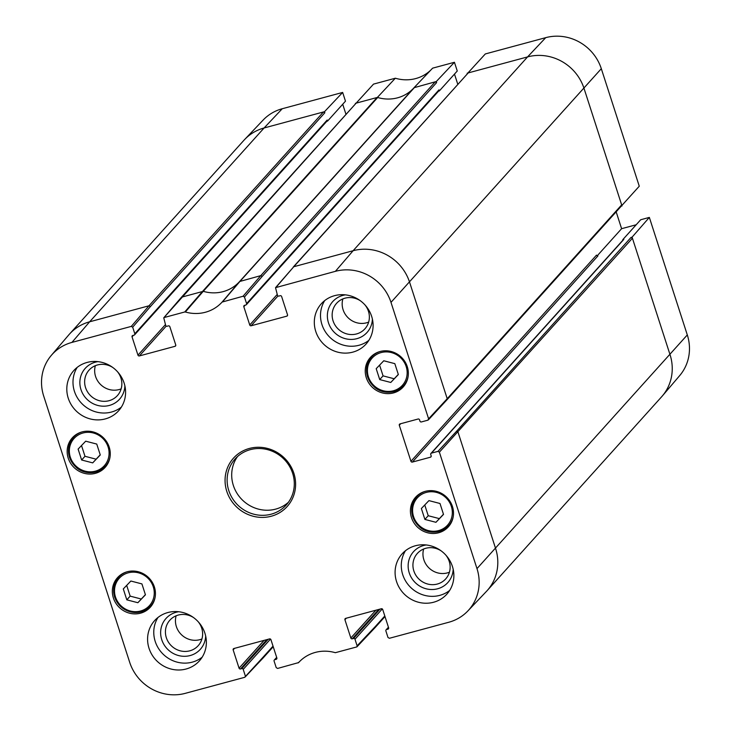 <?xml version="1.0" encoding="UTF-8"?>
<svg xmlns="http://www.w3.org/2000/svg" width="731" height="731" viewBox="0 0 731 731"><rect width="100%" height="100%" fill="white"/><g stroke="black" fill="none" stroke-linecap="round" stroke-linejoin="round"><path stroke-width="1.1" d="M137.867 602.719L126.81 599.84L123.292 588.93L130.867 581.026L141.915 583.905L145.442 594.815L137.867 602.719L145.387 594.65M126.682 585.385L130.155 596.13L141.211 599.009M126.81 599.84L130.155 596.13M120.514 574.959A22.076 20.897 -138 0 0 120.186 575.553M152.149 604.318A22.076 20.897 -138 0 0 152.706 603.934M92.7 462.878L81.644 460L78.116 449.09L85.691 441.186L96.748 444.064L100.275 454.974L92.7 462.878L100.22 454.801M81.516 445.544L84.988 456.29L96.044 459.169M81.644 460L84.988 456.29M75.348 435.109A22.076 20.897 -138 0 0 75.01 435.703M106.982 464.477A22.076 20.897 -138 0 0 107.53 464.084M435.95 522.309L424.894 519.43L421.367 508.52L428.942 500.616L439.998 503.495L443.516 514.405L435.95 522.309L443.461 514.231M424.757 504.975L428.229 515.72L439.285 518.599M424.894 519.43L428.229 515.72M418.589 494.54A22.076 20.897 -138 0 0 418.26 495.134M450.223 523.908A22.076 20.897 -138 0 0 450.78 523.515M390.774 382.459L379.718 379.581L376.2 368.671L383.766 360.767L394.822 363.645L398.349 374.555L390.774 382.459L398.294 374.391M379.59 365.135L383.062 375.871L394.119 378.749M379.718 379.581L383.062 375.871M373.422 354.699A22.076 20.897 -138 0 0 373.093 355.293M405.056 384.067A22.076 20.897 -138 0 0 405.614 383.674M342.656 92.435L345.48 101.17L327.543 121.099L327.196 120.021L134.815 333.765L132.686 327.186L150.403 306.572L324.847 112.757L324.5 111.688L342.656 92.435L282.248 108.736A45.148 42.736 -138 0 0 263.114 120.076L244.647 139.511A45.87 43.421 -138 0 0 243.889 140.325L69.445 334.14A45.87 43.421 -138 0 0 68.714 334.972L51.325 355.376A45.148 42.736 42 0 1 71.93 342.41L131.278 326.401L132.686 327.186M342.711 104.241L346.001 114.42M430.998 69.874A37.994 35.965 42 0 1 395.352 78.217L373.532 84.111L355.531 103.829M438.554 91.147L439.322 90.946L438.975 89.867L246.594 303.612L244.465 297.033L262.182 276.419L436.626 82.603L436.279 81.534L454.435 62.281L432.615 68.166L414.267 87.473A37.272 35.28 42 0 1 414.066 87.702L414.267 87.473M454.435 62.281L457.259 71.008L439.322 90.946M454.49 74.087L457.78 84.257M621.24 206.169L639.269 186.213L601.311 68.696A45.148 42.736 -138 0 0 545.728 37.656L485.311 53.948L467.301 73.676M616.16 211.826L621.606 228.693L636.189 224.764M437.96 451.374L439.377 452.169L476.987 568.617A45.148 42.736 42 0 1 467.886 610.924L486.353 591.489A45.87 43.421 -138 0 0 487.111 590.675A45.87 43.421 -138 0 0 495.6 548.497L457.99 432.058L456.573 431.263L437.96 451.374L431.445 453.138L623.826 239.384L622.766 239.677L640.703 219.748L649.347 217.409L632.077 237.164L631.017 237.447L632.425 238.242L632.077 237.164M487.111 590.675L661.555 396.86A45.87 43.421 -138 0 0 662.286 396.028L679.675 375.624A45.148 42.736 -138 0 0 687.304 334.935L649.347 217.409M597.931 255.905A1.151 1.087 42 0 1 596.514 255.11L410.941 461.298A1.151 1.087 -138 0 0 412.348 462.083L597.931 255.905M413.974 87.793A37.272 35.28 42 0 1 413.362 88.46A37.272 35.28 42 0 1 377.699 97.506A37.272 35.28 42 0 1 377.388 97.415L355.376 103.354M377.388 97.415L395.352 78.217M262.182 276.419L260.775 275.633L239.622 281.517A37.272 35.28 42 0 1 239.53 281.609A37.272 35.28 42 0 1 203.255 291.322L181.48 297.206L163.753 317.821L165.681 325.441A1.151 1.087 42 0 0 167.097 326.227L168.432 325.871A1.151 1.087 -138 0 1 169.839 326.656L175.742 344.95A1.151 1.087 -138 0 1 175.029 346.311L139.365 355.933L166.211 326.099M163.753 317.821L355.924 103.391M324.5 111.688L264.092 127.98L282.248 108.736M324.847 112.757L323.44 111.971L148.996 305.786L89.648 321.795L264.092 127.98A45.87 43.421 -138 0 0 244.647 139.511M622.008 205.968L621.661 204.89L621.451 205.941L447.006 399.756L447.217 398.706L409.607 282.257A45.87 43.421 -138 0 0 353.119 250.715L293.771 266.733L275.532 287.667L277.46 295.287A1.151 1.087 42 0 0 278.876 296.073L280.201 295.717A1.151 1.087 -138 0 1 281.618 296.503L287.521 314.787A1.151 1.087 -138 0 1 286.808 316.157L251.144 325.77L277.99 295.945M436.279 81.534L414.066 87.702L239.622 281.508L222.096 302.067L243.057 296.247L244.465 297.033M275.532 287.667L335.401 271.329A45.148 42.736 42 0 1 390.994 302.369L428.604 418.817L447.217 398.706L621.661 204.89L584.042 88.442A45.87 43.421 -138 0 0 527.563 56.908L467.155 73.201M277.195 294.465L249.737 324.984A1.151 1.087 -138 0 0 251.144 325.77M249.737 324.984L243.825 306.7L245.214 305.156M246.594 303.612A1.151 1.087 42 0 1 246.374 304.672L438.764 90.918A1.151 1.087 -138 0 0 438.975 89.867M436.626 82.603L435.219 81.817L260.775 275.633L243.057 296.247M276.053 287.338L293.771 266.733L468.215 72.917L293.268 267.034M246.374 304.672A1.151 1.087 42 0 1 245.872 304.973L244.547 305.339A1.151 1.087 -138 0 0 243.825 306.7M388.444 627.235L386.078 629.857A1.151 1.087 42 0 0 385.867 630.908L387.997 637.487L389.404 638.282L448.752 622.264A45.148 42.736 42 0 0 467.886 610.924M357.121 645.82L356.892 646.889L375.076 627.609L375.277 626.568L357.121 645.82L354.992 639.241L382.276 608.932M379.992 609.106L353.585 638.446L352.251 638.812L378.667 609.462M375.862 610.221L350.843 638.017A1.151 1.087 -138 0 0 352.251 638.812M623.826 239.384A1.151 1.087 -138 0 0 623.324 239.695L430.943 453.439A1.151 1.087 42 0 0 430.733 454.499L431.162 455.842A1.151 1.087 -138 0 1 430.449 457.204L412.348 462.083M622.766 239.677L622.922 240.152M621.606 228.693L597.181 255.841M410.941 461.298L399.3 425.259L400.689 423.715M428.604 418.817L427.882 420.179L421.376 421.942A1.151 1.087 42 0 1 419.959 421.147L419.53 419.804A1.151 1.087 -138 0 0 418.114 419.018L400.012 423.898A1.151 1.087 -138 0 0 399.3 425.259M268.213 639.26L241.806 668.6L240.472 668.966L266.888 639.616M264.083 640.374L239.064 668.171A1.151 1.087 -138 0 0 240.472 668.966M239.064 668.171L233.152 649.886L234.541 648.342M276.894 658.503L276.135 659.344A1.151 1.087 -138 0 0 276.857 657.982L270.945 639.689A1.151 1.087 -138 0 0 269.538 638.903L233.874 648.525A1.151 1.087 -138 0 0 233.152 649.886M134.815 333.765A1.151 1.087 42 0 1 134.605 334.825L326.985 121.081A1.151 1.087 -138 0 0 327.196 120.021M326.775 121.3L327.543 121.099M185.336 311.991L203.255 291.322L377.699 97.506L377.086 97.497L202.642 291.313L184.733 311.982L185.336 311.991A37.994 35.965 -138 0 0 222.096 302.067M245.113 677.043L263.297 657.772L263.498 656.721L244.62 677.335L185.272 693.344A45.148 42.736 42 0 1 129.689 662.304L43.696 396.065A45.148 42.736 42 0 1 51.325 355.376M97.927 361.635A23.072 21.839 -138 0 0 80.967 389.577A23.072 21.839 -138 0 0 105.483 406.116A23.072 21.839 -138 0 0 124.891 385.904M117.408 371.622A19.061 18.037 42 0 1 117.408 395.59A19.061 18.037 42 0 1 99.635 400.762A19.061 18.037 42 0 1 85.554 387.613A19.061 18.037 42 0 1 89.081 370.087A19.061 18.037 42 0 1 112.912 367.574M95.368 365.674A19.061 18.037 -138 0 0 95.578 376.474A19.061 18.037 -138 0 0 121.145 388.865M77.212 367.364A30.108 28.5 -138 0 0 83.316 404.983A30.108 28.5 -138 0 0 121.364 407.112M178.711 611.737A23.072 21.839 -138 0 0 161.743 639.68A23.072 21.839 -138 0 0 186.259 656.228A23.072 21.839 -138 0 0 205.676 636.007M198.192 621.734A19.061 18.037 42 0 1 198.192 645.692A19.061 18.037 42 0 1 180.42 650.873A19.061 18.037 42 0 1 166.339 637.715A19.061 18.037 42 0 1 169.866 620.19A19.061 18.037 42 0 1 193.688 617.677M176.153 615.776A19.061 18.037 -138 0 0 176.363 626.577A19.061 18.037 -138 0 0 201.92 638.976M157.987 617.467A30.108 28.5 -138 0 0 164.1 655.086A30.108 28.5 -138 0 0 202.149 657.215M426.219 544.97A23.072 21.839 -138 0 0 409.25 572.912A23.072 21.839 -138 0 0 433.766 589.451A23.072 21.839 -138 0 0 453.183 569.239M445.7 554.957A19.061 18.037 42 0 1 445.7 578.915A19.061 18.037 42 0 1 427.927 584.096A19.061 18.037 42 0 1 413.847 570.938A19.061 18.037 42 0 1 417.374 553.422A19.061 18.037 42 0 1 441.204 550.909M423.66 549.008A19.061 18.037 -138 0 0 423.87 559.809A19.061 18.037 -138 0 0 449.437 572.199M405.495 550.699A30.108 28.5 -138 0 0 411.608 588.309A30.108 28.5 -138 0 0 449.656 590.438M345.434 294.858A23.072 21.839 -138 0 0 328.475 322.81A23.072 21.839 -138 0 0 352.991 339.348A23.072 21.839 -138 0 0 372.399 319.127M364.924 304.854A19.061 18.037 42 0 1 364.924 328.813A19.061 18.037 42 0 1 347.152 333.994A19.061 18.037 42 0 1 333.062 320.836A19.061 18.037 42 0 1 336.589 303.319A19.061 18.037 42 0 1 360.42 300.797M342.876 298.897A19.061 18.037 -138 0 0 343.086 309.706A19.061 18.037 -138 0 0 368.652 322.097M324.719 300.596A30.108 28.5 -138 0 0 330.823 338.206A30.108 28.5 -138 0 0 368.872 340.335M204.918 633.238A30.108 28.5 42 0 1 199.353 660.915A30.108 28.5 42 0 1 157.914 661.957A30.108 28.5 42 0 1 154.597 620.637A30.108 28.5 42 0 1 182.677 612.459A30.108 28.5 42 0 1 204.918 633.238M452.425 566.47A30.108 28.5 42 0 1 446.86 594.148A30.108 28.5 42 0 1 405.422 595.189A30.108 28.5 42 0 1 402.105 553.87A30.108 28.5 42 0 1 430.184 545.682A30.108 28.5 42 0 1 452.425 566.47M371.65 316.359A30.108 28.5 42 0 1 366.076 344.036A30.108 28.5 42 0 1 324.637 345.078A30.108 28.5 42 0 1 321.329 303.758A30.108 28.5 42 0 1 349.4 295.58A30.108 28.5 42 0 1 371.65 316.359M124.142 383.135A30.108 28.5 42 0 1 118.568 410.813A30.108 28.5 42 0 1 77.13 411.855A30.108 28.5 42 0 1 73.822 370.535A30.108 28.5 42 0 1 101.892 362.357A30.108 28.5 42 0 1 124.142 383.135M154.378 586.938A22.076 20.897 42 0 1 150.294 607.233A22.076 20.897 42 0 1 119.902 608A22.076 20.897 42 0 1 117.481 577.7A22.076 20.897 42 0 1 138.068 571.697A22.076 20.897 42 0 1 154.378 586.938M452.452 506.528A22.076 20.897 42 0 1 448.368 526.823A22.076 20.897 42 0 1 417.986 527.59A22.076 20.897 42 0 1 415.555 497.281A22.076 20.897 42 0 1 436.142 491.287A22.076 20.897 42 0 1 452.452 506.528M407.286 366.679A22.076 20.897 42 0 1 403.201 386.982A22.076 20.897 42 0 1 372.81 387.741A22.076 20.897 42 0 1 370.389 357.441A22.076 20.897 42 0 1 390.975 351.447A22.076 20.897 42 0 1 407.286 366.679M109.211 447.098A22.076 20.897 42 0 1 105.127 467.392A22.076 20.897 42 0 1 74.736 468.16A22.076 20.897 42 0 1 72.305 437.851A22.076 20.897 42 0 1 92.892 431.857A22.076 20.897 42 0 1 109.211 447.098M228.776 490.547A34.403 32.566 42 0 1 235.135 458.913A34.403 32.566 42 0 1 282.495 457.725A34.403 32.566 42 0 1 286.287 504.947A34.403 32.566 42 0 1 254.196 514.295A34.403 32.566 42 0 1 228.776 490.547M226.802 491.387A36.13 34.193 -138 0 0 286.589 507.159A36.13 34.193 -138 0 0 267.628 448.469A36.13 34.193 -138 0 0 226.802 491.387M356.892 646.889L335.346 652.692A37.994 35.965 -138 0 0 299.171 661.975A37.994 35.965 -138 0 0 298.586 662.606L277.625 668.436L276.217 667.641L274.088 661.062A1.151 1.087 42 0 1 274.801 659.7L276.72 657.571M298.568 662.624L299.792 661.336L298.084 662.916M353.585 638.446A1.151 1.087 42 0 1 354.992 639.241M350.843 638.017L344.931 619.733L346.32 618.188M388.673 628.34L387.914 629.19A1.151 1.087 -138 0 0 388.627 627.828L382.724 609.535A1.151 1.087 -138 0 0 381.317 608.749L345.653 618.371A1.151 1.087 -138 0 0 344.931 619.733M387.914 629.19L386.58 629.546L388.499 627.417M386.078 629.857A1.151 1.087 42 0 1 386.58 629.546M430.943 453.439A1.151 1.087 42 0 1 431.445 453.138M164.274 317.501L184.733 311.982M165.425 324.628L137.958 355.138A1.151 1.087 -138 0 0 139.365 355.933M137.958 355.138L132.046 336.854L133.435 335.31M134.605 334.825A1.151 1.087 42 0 1 134.093 335.136L132.768 335.492A1.151 1.087 -138 0 0 132.046 336.854M245.342 675.974L243.213 669.395L270.497 639.086M241.806 668.6A1.151 1.087 42 0 1 243.213 669.395M276.135 659.344L274.801 659.7M237.566 456.491A34.403 32.566 -138 0 0 233.353 485.457A34.403 32.566 -138 0 0 288.434 502.27M115.489 597.017A20.358 19.271 42 0 1 138.488 572.83A20.358 19.271 42 0 1 149.17 605.908A20.358 19.271 42 0 1 115.489 597.017M126.883 571.843A21.501 20.358 -138 0 0 118.641 577.262A21.501 20.358 -138 0 0 114.666 597.026A21.501 20.358 -138 0 0 130.557 611.874A21.501 20.358 -138 0 0 150.613 606.026A21.501 20.358 -138 0 0 155.127 597.264M70.313 457.167A20.358 19.271 42 0 1 93.321 432.99A20.358 19.271 42 0 1 104.003 466.058A20.358 19.271 42 0 1 70.313 457.167M81.717 432.003A21.501 20.358 -138 0 0 73.475 437.412A21.501 20.358 -138 0 0 69.5 457.186A21.501 20.358 -138 0 0 85.39 472.025A21.501 20.358 -138 0 0 105.447 466.186A21.501 20.358 -138 0 0 109.961 457.423M413.563 516.598A20.358 19.271 42 0 1 436.562 492.42A20.358 19.271 42 0 1 447.244 525.488A20.358 19.271 42 0 1 413.563 516.598M424.958 491.433A21.501 20.358 -138 0 0 416.725 496.842A21.501 20.358 -138 0 0 412.741 516.616A21.501 20.358 -138 0 0 428.631 531.455A21.501 20.358 -138 0 0 448.688 525.616A21.501 20.358 -138 0 0 453.202 516.854M368.397 376.757A20.358 19.271 42 0 1 391.396 352.58A20.358 19.271 42 0 1 402.077 385.648A20.358 19.271 42 0 1 368.397 376.757M379.791 351.593A21.501 20.358 -138 0 0 371.549 357.002A21.501 20.358 -138 0 0 367.574 376.767A21.501 20.358 -138 0 0 383.464 391.615A21.501 20.358 -138 0 0 403.521 385.767A21.501 20.358 -138 0 0 408.035 377.004M287.566 315.308L286.808 316.157M335.401 271.329L353.119 250.715L527.563 56.908L545.728 37.656M375.277 626.568L384.808 615.977M431.208 456.363L430.449 457.204M390.994 302.369L601.311 68.696M662.286 396.028A45.87 43.421 -138 0 0 670.035 354.681L632.425 238.242L439.377 452.169M476.987 568.617L687.304 334.935M456.573 431.263L631.017 237.447M222.599 301.766L240.124 281.207L414.568 87.391M240.124 281.207L414.066 87.693M150.403 306.572L148.996 305.786L131.278 326.401M71.93 342.41L89.648 321.795A45.87 43.421 -138 0 0 69.445 334.14M263.498 656.721L273.029 646.14M175.787 345.461L175.029 346.311M121.072 574.566L118.641 577.262C113.808 583 112.473 589.606 114.639 597.09C118.12 606.237 124.69 611.372 134.34 612.505C140.855 612.797 146.282 610.641 150.613 606.026L153.035 603.34M75.896 434.726L73.475 437.412C68.641 443.15 67.307 449.766 69.472 457.25L76.07 467.21C81.379 472.537 94.363 476.685 105.447 466.186L107.868 463.491M419.146 494.156L416.725 496.842C411.882 502.581 410.548 509.196 412.713 516.68L419.32 526.64C424.62 531.967 437.604 536.115 448.688 525.616L451.109 522.921M373.98 354.307L371.549 357.002C366.715 362.74 365.381 369.356 367.547 376.84L374.144 386.8C379.453 392.118 392.437 396.275 403.521 385.767L405.943 383.081M384.999 616.58L375.067 627.618M355.933 103.382L181.489 297.197M273.22 646.743L263.288 657.781M276.665 657.388L274.299 660.011M428.375 419.886L446.988 399.775"/></g></svg>
